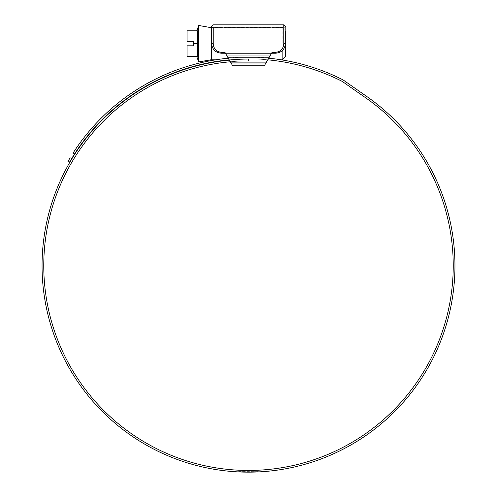 <?xml version="1.0" encoding="UTF-8"?>
<svg xmlns="http://www.w3.org/2000/svg" width="497" height="497" viewBox="0 0 497 497"><rect width="100%" height="100%" fill="white"/><g stroke="black" fill="none" stroke-linecap="round" stroke-linejoin="round"><path stroke-width="0.37" stroke-dasharray="2.48 1.86" d="M271.008 54.192L270.082 55.801L226.918 55.801L227.85 57.416L226.918 55.801L270.082 55.801L264.311 65.797L232.689 65.797L227.85 57.416L231.018 62.895L265.982 62.895L271.567 53.222L221.295 53.222C215.487 52.694 212.262 49.526 211.623 43.711L211.623 43.711C212.269 49.526 215.493 52.701 221.295 53.222L225.433 53.222L224.93 52.347L225.445 53.247L224.93 52.347L221.295 52.347C216.313 51.7 213.629 48.818 213.238 43.711L213.238 27.428M283.762 24.85L283.762 43.711C283.365 48.824 280.681 51.7 275.705 52.347L272.07 52.347L271.567 53.222L272.07 52.347L271.567 53.222L275.705 53.222C281.513 52.694 284.738 49.526 285.377 43.711C284.731 49.526 281.507 52.701 275.705 53.222C281.582 52.663 284.806 49.439 285.377 43.55L285.377 30.814L285.377 43.711L285.377 30.814L282.153 27.59L282.153 43.711L282.153 27.59L211.623 27.59L211.623 43.711L211.623 27.59M285.377 27.428L285.377 43.55L285.377 27.428L211.623 27.428L211.623 43.55C212.194 49.433 215.418 52.657 221.295 53.222L225.433 53.222L231.018 62.895L265.982 62.895L270.082 55.801L226.918 55.801L225.992 54.192M231.204 63.218L265.796 63.218L231.204 63.218M225.433 53.222L271.567 53.222L225.433 53.222M211.623 26.459L211.623 43.55L213.238 43.537M226.918 55.801L270.082 55.801M197.508 43.711L197.508 56.608L187.04 56.608L187.04 45.805L193.488 45.805L193.488 43.711L197.508 43.711L197.508 30.814L187.04 30.814L187.04 41.618L193.488 41.618L193.488 43.711M198.725 25.477L198.725 61.945M211.623 43.711L211.623 59.833M282.153 50.762L282.153 59.833M285.377 56.608L285.377 43.711M230.366 61.765A204.739 204.739 0 0 1 248.5 60.963L248.5 59.255L248.5 60.963A204.739 204.739 0 0 0 43.761 265.702A204.739 204.739 0 0 0 248.5 470.442A204.739 204.739 0 0 0 365.935 97.99L342.626 81.67A6.449 6.449 0 0 0 341.837 81.197A206.771 206.771 0 0 0 74.463 154.051L72.984 153.194A208.479 208.479 0 0 1 342.607 79.669A8.157 8.157 0 0 1 343.607 80.265L366.916 96.586A206.448 206.448 0 0 1 248.5 472.15A206.448 206.448 0 0 1 42.052 265.702A206.448 206.448 0 0 1 248.5 59.255A206.448 206.448 0 0 0 229.421 60.137M240.946 472.013L241.927 471.721L240.946 472.013L239.33 471.622L238.684 471.914L245.183 472.125L257.21 471.964L244.81 472.119L244.81 471.796L243.387 471.765L243.468 472.088M239.076 471.933L238.684 471.591L257.21 471.641L241.393 471.703L246.922 471.821L243.362 471.765L243.387 472.088L246.922 472.144L243.362 472.088L244.319 471.783M249.494 472.15L252.314 472.113L248.245 472.15L249.494 472.15L249.494 471.827L248.786 472.15M249.674 472.144L252.818 472.107L252.818 471.783L249.674 471.827L249.916 472.144L250.482 471.821L250.482 472.138L250.482 471.821L246.922 471.821L246.922 472.144L250.482 472.138M250.14 472.144L253.122 472.1L253.035 471.777L250.14 471.821L250.14 472.144L252.283 472.113M258.316 471.914L258.316 471.591L255.831 471.696L255.831 472.02L258.341 471.914L250.047 472.144L253.097 472.1L253.097 471.777L250.358 471.821L258.08 471.603L257.222 471.964L250.358 472.144L253.097 472.1L253.097 471.777L253.103 472.1M250.358 472.144L250.389 471.821L250.358 472.144M258.08 471.926L258.198 471.597L255.831 471.696L255.88 472.02L255.88 471.696M257.545 471.951L247.661 471.827L258.266 471.597L258.266 471.92L247.661 472.15L251.028 472.138L251.028 471.815M70.139 157.76L69.35 159.071M68.754 160.084L68.344 160.786M268.697 58.205A208.479 208.479 0 0 0 228.303 58.205M267.753 59.826A206.771 206.771 0 0 0 229.247 59.826L267.753 59.833M69.822 161.637L70.239 160.935M70.829 159.928L71.624 158.605M246.922 472.144L249.96 472.144L243.884 471.777L250.482 471.821M241.38 472.026L241.927 471.721L240.722 471.678L240.722 472.001M244.81 471.796L240.722 471.678M255.439 471.709L255.439 472.032M249.463 471.827L249.463 472.15M243.723 471.771L243.723 472.094M243.008 471.752L243.008 472.075M247.108 471.821L247.108 472.144M257.21 471.641L257.21 471.964M252.414 471.79L258.266 471.597L258.266 471.92M257.489 471.634L257.489 471.951M254.551 471.74L254.551 472.063M255.52 471.709L255.52 472.032M247.661 471.827L247.661 472.15M249.593 471.827L249.593 472.15M251.668 471.802L251.668 472.125M258.347 471.591L258.347 471.914L258.341 471.591L253.097 471.777M250.047 471.821L250.047 472.144M250.295 471.821L250.295 472.144M253.122 471.777L250.14 471.821M250.264 471.821L250.264 472.144M253.035 471.777L253.035 472.1M252.818 471.783L249.674 471.827M249.916 471.821L249.916 472.144M252.712 471.783L252.712 472.107M248.786 471.827L249.494 471.827M248.245 471.827L248.245 472.15M251.414 471.808L251.414 472.131M252.314 471.79L252.314 472.113M240.946 471.69L240.312 471.988M240.312 471.665L239.865 471.647M238.684 471.914L239.33 471.622M248.823 471.827L248.823 472.15M247.618 472.15L244.841 472.119L248.394 472.15L247.618 472.15L248.394 471.827L244.841 471.796L249.003 471.827L247.618 471.827L247.618 472.15L247.63 471.827M248.394 471.827L248.394 472.15M245.356 471.802L245.356 472.125M246.487 471.821L246.487 472.138L246.487 471.821M244.841 471.796L244.841 472.119M249.003 471.827L249.003 472.15M271.555 53.247L225.445 53.247L271.555 53.247M227.663 57.093L269.337 57.093M231.018 62.895L265.982 62.895M269.15 57.416L227.85 57.416L269.15 57.416M221.295 52.347L221.295 53.222M283.762 43.537L285.377 43.55M275.705 52.347L275.705 53.222M243.884 471.777L243.884 472.1M249.96 471.821L249.96 472.144M256.75 471.665L256.75 471.982M246.667 471.821L246.667 472.144M245.183 471.802L245.183 472.125M244.543 471.79L244.543 472.113L244.543 471.79M257.142 471.647L257.142 471.97M257.222 471.641L257.222 471.964M251.842 471.802L251.842 472.125M239.542 471.634L239.542 471.957M240.623 471.678L240.623 472.001M242.387 471.74L242.387 472.057M246.462 471.815L246.462 472.138M247.835 471.827L247.835 472.15M246.5 471.821L246.5 472.138M242.536 471.74L242.536 472.063M241.952 471.721L241.952 472.044M241.71 471.715L241.71 472.038M246.86 471.821L246.86 472.144M246.879 471.821L246.879 472.144M281.395 59.833L267.802 59.833M229.198 59.833L215.605 59.833M258.272 471.597L258.272 471.92M250.395 471.821L250.395 472.144M238.622 471.591L238.622 471.914"/><path stroke-width="0.75" d="M225.992 54.192L226.918 55.801M270.082 55.801L271.008 54.192M285.377 30.814L285.377 43.55C284.806 49.433 281.582 52.657 275.705 53.222L271.567 53.222L272.07 52.347L275.705 52.347C280.687 51.7 283.371 48.818 283.762 43.711L283.762 24.85L285.377 26.459M213.238 27.428L213.238 43.711C213.635 48.824 216.319 51.7 221.295 52.347L224.93 52.347L225.433 53.222L271.567 53.222L269.337 57.093L227.663 57.093L225.433 53.222L221.295 53.222C215.418 52.663 212.194 49.439 211.623 43.55L211.623 27.428M265.796 63.218L265.982 62.895L265.796 63.218M227.663 57.093L232.689 65.797L264.311 65.797L269.337 57.093M213.238 43.537L211.623 43.55L211.623 26.459L213.238 24.85L283.762 24.85M196.781 56.608L198.725 61.945L198.725 25.477L211.623 27.751M193.488 43.711L193.488 45.805L187.04 45.805L187.04 56.608L197.508 56.608L197.508 30.814L187.04 30.814L187.04 41.618L193.488 41.618L193.488 43.711L197.508 43.711M285.377 43.711L285.377 56.608L282.153 59.833L282.153 50.762M211.623 43.711L211.623 59.833L215.605 59.833M230.366 61.765A204.739 204.739 0 0 0 43.761 265.702A204.739 204.739 0 0 0 248.5 470.442A204.739 204.739 0 0 0 365.935 97.99L342.626 81.67A6.449 6.449 0 0 0 341.837 81.197A206.771 206.771 0 0 0 267.753 59.826L267.802 59.833M229.421 60.137A206.448 206.448 0 0 0 42.052 265.702A206.448 206.448 0 0 0 248.5 472.15A206.448 206.448 0 0 0 366.916 96.586L343.607 80.265A8.157 8.157 0 0 0 342.607 79.669A208.479 208.479 0 0 0 268.697 58.205M239.076 471.933L239.865 471.97M241.38 472.026L244.81 472.119M249.916 472.144L252.818 472.107M252.283 472.113L253.122 472.1M253.097 472.1L252.743 472.107M255.88 472.02L258.198 471.92M258.266 471.92L257.489 471.951M252.414 472.113L251.028 472.138M243.362 472.088L243.897 472.1M250.482 472.138L248.332 472.15M68.344 160.786L70.139 157.76M69.35 159.071L68.754 160.084M228.303 58.205A208.479 208.479 0 0 0 72.984 153.194L74.463 154.051L69.431 162.314L67.952 161.463L69.431 162.314L69.822 161.637M229.198 59.833L229.247 59.833A206.771 206.771 0 0 0 74.463 154.051L71.624 158.605M70.239 160.935L70.829 159.928M231.018 62.895L265.982 62.895M221.295 52.347L221.295 53.222M275.705 52.347L275.705 53.222M283.762 43.537L285.377 43.55M211.623 59.671L198.725 61.945M196.781 30.814L198.725 25.477M282.153 59.833L281.395 59.833"/></g></svg>
